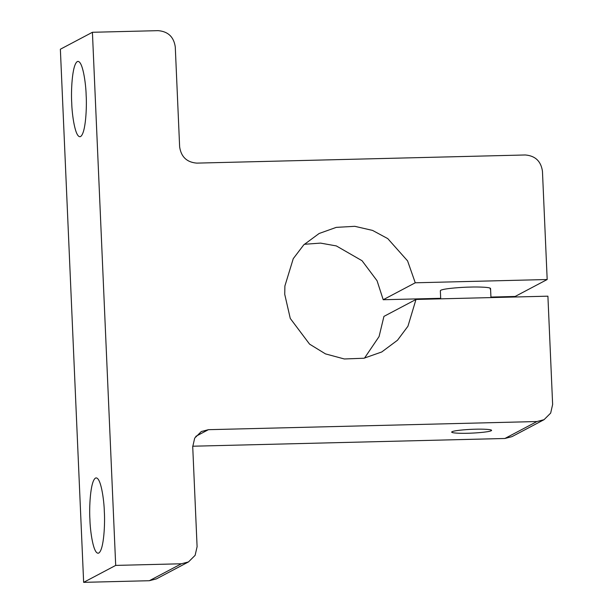 <?xml version="1.0" encoding="UTF-8"?>
<svg xmlns="http://www.w3.org/2000/svg" width="613" height="613" viewBox="0 0 613 613"><rect width="100%" height="100%" fill="white"/><g stroke="black" fill="none" stroke-linecap="round" stroke-linejoin="round"><path stroke-width="0.92" d="M490.929 297.067L515.127 296.462L547.179 279.52L542.451 171.226C540.965 161.204 535.249 155.786 525.303 154.974L196.788 163.119C186.835 162.307 181.119 156.882 179.64 146.867L175.272 46.902C173.786 36.88 168.069 31.462 158.116 30.65L92.417 32.282L115.696 565.408L83.644 582.35L60.365 49.224L92.417 32.282M77.299 61.576C71.982 64.909 70.955 92.065 71.729 102.877C71.913 113.995 75.215 138.86 80.571 136.546C85.889 133.213 86.916 106.064 86.149 95.253C85.958 84.134 82.663 59.269 77.299 61.576L78.004 61.384M79.874 136.737L80.571 136.546M89.912 519.38C90.096 530.498 93.398 555.363 98.762 553.049C104.072 549.715 105.099 522.567 104.333 511.755C104.141 500.637 100.846 475.772 95.482 478.079C90.172 481.412 89.138 508.568 89.912 519.38M98.057 553.248L98.762 553.049M96.187 477.887L95.482 478.079M83.644 582.35L149.342 580.718L156.445 578.871L188.498 561.922L195.126 555.34L197.095 546.712L192.727 446.747L194.696 438.111L201.325 431.529L208.428 429.682L536.934 421.537L504.882 438.487L511.985 436.632L544.038 419.69L536.934 421.537M192.712 446.218L504.882 438.487M491.235 430.747C493.802 429.253 481.351 428.985 475.458 429.207C469.88 429.269 455.13 430.211 452.034 431.721C449.467 433.207 461.918 433.475 467.811 433.253C473.389 433.192 488.14 432.249 491.235 430.747L491.611 430.357M452.034 431.721L451.658 432.104M547.179 279.52L415.262 282.792L407.584 260.893L387.768 238.618L372.574 230.419L354.804 226.32L336.276 227.369L319.12 233.499L303.772 244.832L293.259 258.655L284.884 286.018L284.738 294.363L290.271 318.438L309.58 344.138L325.465 353.885L344.314 358.973L363.915 358.237L381.753 351.969L397.5 340.23L407.944 326.231L415.989 299.45L547.907 296.179L552.635 404.473L550.666 413.101L544.038 419.69M415.989 299.45L383.937 316.392L379.079 336.56L364.497 358.122M490.094 289.007C493.312 287.137 477.657 286.8 470.263 287.076C463.244 287.152 444.709 288.34 440.816 290.233L440.349 290.715L440.701 298.837M304.324 244.288L320.522 243.108L336.33 245.92L362.053 260.724L377.064 280.754L383.209 299.734L440.678 298.309M383.209 299.734L415.262 282.792M188.498 561.922L181.394 563.776L115.696 565.408M195.8 436.356L208.428 429.682M181.394 563.776L149.342 580.718M490.952 297.589L490.553 288.524"/></g></svg>
